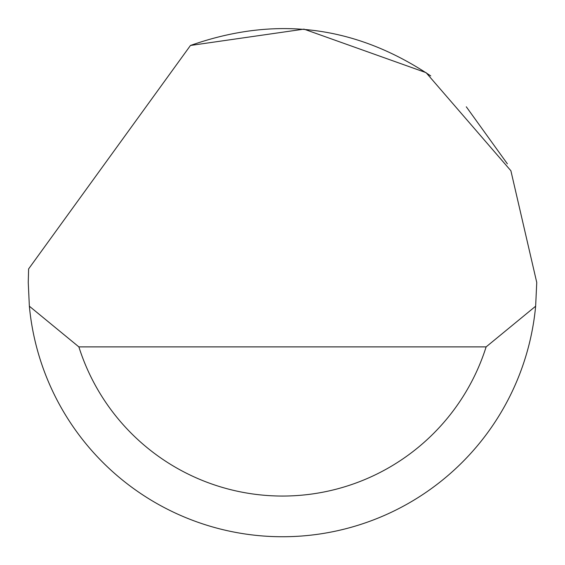 <?xml version="1.0" encoding="UTF-8"?>
<svg xmlns="http://www.w3.org/2000/svg" width="565" height="565" viewBox="0 0 565 565"><rect width="100%" height="100%" fill="white"/><g stroke="black" fill="none" stroke-linecap="round" stroke-linejoin="round"><path stroke-width="0.85" d="M190.462 45.468L303.977 29.133L426.102 72.666L510.887 170.75L536.75 282.479L535.641 306.209A254.25 254.25 0 0 1 29.359 306.209L28.25 282.479L28.61 268.919L190.462 45.468C275.649 15.389 355.738 25.531 430.728 75.908M466.302 106.806L507.37 163.829M29.359 306.209L78.874 346.889L486.126 346.889L535.641 306.209M78.874 346.889A213.57 213.57 0 0 0 486.126 346.889"/></g></svg>

